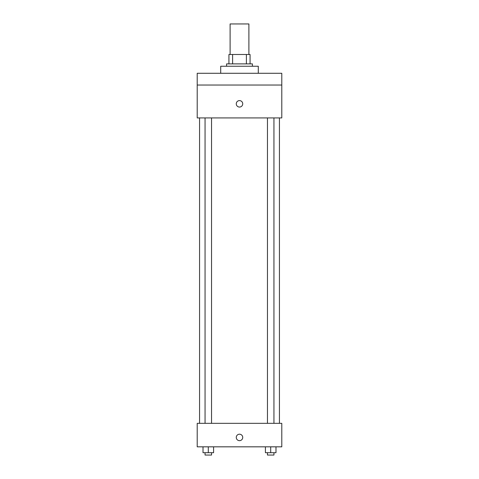 <?xml version="1.0" encoding="UTF-8"?>
<svg xmlns="http://www.w3.org/2000/svg" width="479" height="479" viewBox="0 0 479 479"><rect width="100%" height="100%" fill="white"/><g stroke="black" fill="none" stroke-linecap="round" stroke-linejoin="round"><path stroke-width="0.72" d="M248.894 54.492L248.894 23.95L230.106 23.95L230.106 54.492M232.608 63.887L232.608 54.492L228.926 54.492L228.926 63.887L228.926 54.492M232.608 54.492L250.074 54.492L250.074 63.887M246.392 63.887L246.392 54.492M226.579 66.24L226.579 63.887L252.421 63.887L252.421 66.24M258.295 73.287L258.295 66.24L220.705 66.24L220.705 73.287M197.21 73.287L281.79 73.287L281.79 85.034L197.21 85.034L197.21 73.287M281.79 85.034L281.79 117.924L197.21 117.924L197.21 85.034M239.5 107.057A3.233 3.233 0 0 1 236.704 102.213A3.233 3.233 0 0 1 242.296 102.213A3.233 3.233 0 0 1 239.5 107.057M197.21 423.334L281.79 423.334L281.79 446.829L197.21 446.829L197.21 423.334M239.5 440.662A3.233 3.233 0 0 1 236.704 435.812A3.233 3.233 0 0 1 242.296 435.812A3.233 3.233 0 0 1 239.5 440.662M265.414 446.829L265.414 452.703L275.988 452.703L275.988 446.829L275.988 452.703M270.701 452.703L270.701 446.829M273.94 452.703L273.94 455.05L267.456 455.05L267.456 452.703M203.012 446.829L203.012 452.703L213.586 452.703L213.586 446.829L213.586 452.703M208.299 452.703L208.299 446.829M211.544 452.703L211.544 455.05L205.06 455.05L205.06 452.703M279.437 423.334L279.437 117.924M199.563 423.334L199.563 117.924M267.456 117.924L267.456 423.334M273.94 117.924L273.94 423.334M211.544 423.334L211.544 117.924M205.06 423.334L205.06 117.924"/></g></svg>
